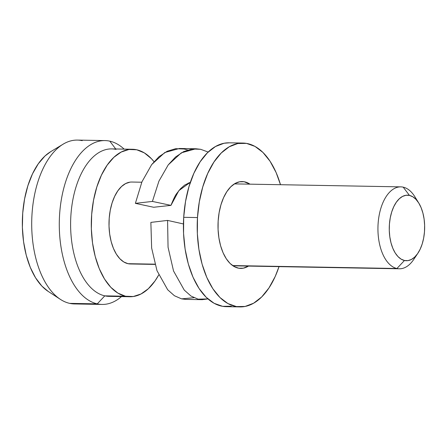 <?xml version="1.0" encoding="UTF-8"?>
<svg xmlns="http://www.w3.org/2000/svg" width="447" height="447" viewBox="0 0 447 447"><rect width="100%" height="100%" fill="white"/><g stroke="black" fill="none" stroke-linecap="round" stroke-linejoin="round"><path stroke-width="0.67" d="M418.755 203.016L414.81 196.658A40.968 22.121 91 0 0 403.194 187.153L409.463 195.412A32.776 17.696 -89 0 1 418.755 203.016A32.776 17.696 -89 0 1 417.856 253.298A32.776 17.696 -89 0 1 404.451 260.495L396.93 268.507A40.968 22.121 91 0 0 413.682 259.511L417.856 253.298M79.287 303.541A81.941 44.236 -89 0 1 69.693 303.373A81.941 44.236 91 0 0 74.481 303.943L102.061 304.435A81.941 44.236 -89 0 1 97.273 303.865L69.693 303.373L97.273 303.865A81.941 44.236 91 0 0 121.489 296.59A81.941 44.236 -89 0 1 102.061 304.435M109.794 141.151A81.941 44.236 -89 0 1 124.137 149.125A81.941 44.236 91 0 0 109.794 141.151L115.728 148.974L109.794 141.151A81.941 44.236 91 0 0 59.725 212.833A81.941 44.236 91 0 0 97.273 303.865L104.794 295.853L97.273 303.865A81.941 44.236 -89 0 1 59.445 217.264A81.941 44.236 -89 0 1 105.006 140.581A81.941 44.236 -89 0 1 109.794 141.151M113.432 296.009A73.744 39.817 -89 0 1 104.794 295.853A73.744 39.817 91 0 0 109.107 296.367L129.798 296.741A73.744 39.817 -89 0 1 125.484 296.227L104.794 295.853L125.484 296.227L117.902 293.12L110.822 287.32L104.525 279.045L99.251 268.619L95.205 256.444L92.535 242.978L91.344 228.747L91.691 214.297L93.546 200.178L96.848 186.941L101.463 175.084L107.219 165.072L113.896 157.288L121.232 152.025L128.954 149.494L136.754 149.784A73.744 39.817 -89 0 1 154.025 161.702L151.41 158.691L144.336 152.891L136.754 149.784A73.744 39.817 -89 0 0 132.441 149.27A73.744 39.817 -89 0 0 91.439 218.287A73.744 39.817 -89 0 0 125.484 296.227L133.284 296.517L141.001 293.986L148.337 288.723L155.014 280.94L158.702 274.983A73.744 39.817 -89 0 1 129.798 296.741M141.783 182.22L131.854 182.041A40.968 22.121 91 0 0 109.074 220.382A40.968 22.121 91 0 0 127.987 263.685L154.88 264.166L127.987 263.685A40.968 22.121 91 0 0 130.384 263.97L154.947 264.412M415.777 255.98A40.968 22.121 -89 0 1 399.327 268.792A40.968 22.121 -89 0 1 396.93 268.507L232.585 265.563L396.93 268.507A40.968 22.121 -89 0 1 378.017 225.21A40.968 22.121 -89 0 1 400.797 186.868A40.968 22.121 -89 0 1 403.194 187.153A40.968 22.121 -89 0 1 416.777 200.267M409.463 195.412L412.832 196.792L415.978 199.373L418.778 203.05L421.119 207.682L422.918 213.096L424.108 219.08L424.633 225.405L424.482 231.825L423.655 238.1L422.191 243.984L420.135 249.253L417.576 253.7L414.609 257.165L411.352 259.5L407.921 260.629L404.451 260.495L401.082 259.115L397.936 256.539L395.137 252.862L392.796 248.23L390.996 242.816L389.806 236.832L389.281 230.507L389.432 224.087L390.259 217.812L391.723 211.923L393.779 206.659L396.338 202.206L399.305 198.747L402.563 196.406L405.993 195.283L409.463 195.412L403.194 187.153A40.968 22.121 91 0 0 378.156 222.992A40.968 22.121 91 0 0 396.93 268.507L404.451 260.495A32.776 17.696 -89 0 1 389.432 224.087A32.776 17.696 -89 0 1 409.463 195.412M129.915 182.164L125.629 183.572L121.55 186.494L117.84 190.819L114.644 196.384L112.08 202.966L110.247 210.325L109.213 218.164L109.023 226.193L109.683 234.099L111.163 241.581L113.415 248.348L116.343 254.142L119.846 258.735L123.774 261.959L127.987 263.685L130.485 263.97M132.441 149.27L111.756 148.901A73.744 39.817 91 0 0 70.755 217.912A73.744 39.817 91 0 0 104.794 295.853A73.744 39.817 -89 0 1 71 213.923A73.744 39.817 -89 0 1 116.064 149.415M105.006 140.581L77.42 140.09A81.941 44.236 91 0 0 31.866 216.773A81.941 44.236 91 0 0 69.693 303.373A81.941 44.236 -89 0 1 60.373 299.361A81.941 44.236 -89 0 1 31.72 221.22A81.941 44.236 -89 0 1 63.156 144.163A81.941 44.236 -89 0 1 82.209 140.66M63.156 144.163L50.645 151.701A73.744 39.817 91 0 0 22.35 221.053A73.744 39.817 91 0 0 48.136 291.377L60.373 299.361M50.762 151.628L44.935 156.048L38.263 163.837L32.502 173.849L27.887 185.701L24.585 198.943L22.73 213.057L22.389 227.512L23.574 241.743L26.244 255.203L30.295 267.384L35.57 277.81L41.862 286.08L48.203 291.422M193.964 297.708L181.56 298.864L174.425 295.741L167.698 289.779L156.986 270.686L151.645 248.051L150.868 222.399L167.575 220.41L183.432 223.953L167.575 220.41L168.055 247.236L173.537 270.983L184.248 290.075L190.975 296.037L198.11 299.16L207.933 298.92L202.217 299.674L198.11 299.16L190.975 296.037L184.248 290.075L173.537 270.983L168.055 247.236L167.575 220.41L150.868 222.399L151.645 248.051L156.986 270.686L167.698 289.779L174.425 295.741L181.56 298.864L185.667 299.378L202.217 299.674M234.01 266.25L234.144 265.831L234.01 266.25M208.173 152.053L200.664 149.304L192.227 148.98L183.683 151.572L175.537 157.003L168.234 164.887L158.931 181.124L152.41 201.429L170.95 205.374L178.856 190.634L190.372 182.247L184.572 185.147L180.504 188.735L176.889 193.316C175.526 194.875 173.542 198.893 170.95 205.374L152.41 201.429L158.931 181.124L168.234 164.887L181.331 152.824L195.959 148.773L200.664 149.304L208.173 152.053M145.705 205.575L142.856 204.966M195.959 148.773L179.409 148.477L164.781 152.528L151.684 164.591L141.962 181.789L135.385 203.351L141.962 181.789L151.684 164.591L158.981 156.707L167.133 151.276L175.677 148.683L184.114 149.007L187.645 149.996M135.385 203.351L152.41 201.429L135.385 203.351L153.667 207.263L170.95 205.374L153.667 207.263M233.815 266.362A43.426 23.445 91 0 0 234.703 265.842L234.111 266.194M248.493 266.088A43.426 23.445 -89 0 1 240.676 268.407A43.426 23.445 -89 0 1 218.153 221.053L218.075 229.568L218.901 237.905L220.594 245.744L223.087 252.784L226.283 258.757L230.065 263.434L234.284 266.63L238.782 268.228L243.38 268.166L248.493 266.088M197.485 217.566A81.941 44.236 -89 0 1 242.922 143.057A81.941 44.236 -89 0 1 280.493 184.712L276.112 172.536L270.072 161.261L262.937 152.438L254.98 146.404L246.498 143.392L237.821 143.515L229.289 146.761L221.22 153.019L213.929 162.043L207.699 173.486L202.765 186.907L199.317 201.793L197.485 217.566L183.695 217.32L197.485 217.566L197.345 233.63L198.904 249.359L202.094 264.149L206.799 277.436L212.833 288.706L219.969 297.529L227.931 303.563L236.413 306.581L245.085 306.458L253.622 303.206L261.691 296.948L268.977 287.924L275.212 276.481L279.023 266.635A81.941 44.236 -89 0 1 239.983 306.91A81.941 44.236 -89 0 1 197.485 217.566M242.922 143.057L229.132 142.811A81.941 44.236 91 0 0 183.695 217.32L185.522 201.547L188.969 186.662L193.903 173.24L200.139 161.797L207.43 152.773L215.493 146.515L224.031 143.263L229.333 142.816M231.295 306.212L222.617 306.329L214.141 303.317L206.179 297.283L199.044 288.46L193.009 277.19L188.304 263.903L185.114 249.108L183.555 233.379L183.695 217.32A81.941 44.236 91 0 0 226.193 306.664L239.983 306.91M249.962 184.164L244.129 181.739L239.531 181.806L235.005 183.527L230.73 186.846L226.864 191.629L223.561 197.691L220.947 204.804L219.119 212.694L218.153 221.053A43.426 23.445 -89 0 1 242.235 181.566A43.426 23.445 -89 0 1 249.962 184.164M236.172 183.913A43.426 23.445 91 0 0 235.301 183.359M232.943 265.809L399.327 268.792M188.221 183.052L190.092 183.086M234.412 183.885L400.797 186.868"/></g></svg>
